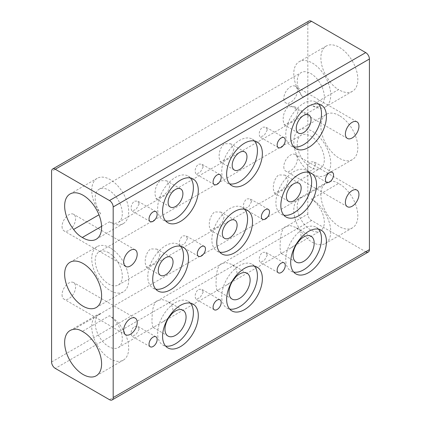 <?xml version="1.0" encoding="UTF-8"?>
<svg xmlns="http://www.w3.org/2000/svg" width="421" height="421" viewBox="0 0 421 421"><rect width="100%" height="100%" fill="white"/><g stroke="black" fill="none" stroke-linecap="round" stroke-linejoin="round"><path stroke-width="0.32" stroke-dasharray="2.1 1.58" d="M62.055 226.503A9.583 5.531 120 0 0 64.039 230.887A9.583 5.531 120 0 0 71.423 228.324A9.583 5.531 120 0 0 75.606 218.678A9.583 5.531 120 0 0 73.622 214.294A9.583 5.531 120 0 0 66.239 216.857A9.583 5.531 120 0 0 62.055 226.503M283.801 98.477A9.583 5.531 120 0 0 285.785 102.866A9.583 5.531 120 0 0 293.169 100.298A9.583 5.531 120 0 0 297.352 90.657A9.583 5.531 120 0 0 295.363 86.268A9.583 5.531 120 0 0 287.98 88.836A9.583 5.531 120 0 0 283.801 98.477M283.801 166.758A9.583 5.531 120 0 0 285.785 171.147A9.583 5.531 120 0 0 293.169 168.579A9.583 5.531 120 0 0 297.352 158.938A9.583 5.531 120 0 0 295.363 154.549A9.583 5.531 120 0 0 287.98 157.117A9.583 5.531 120 0 0 283.801 166.758M62.055 294.784A9.583 5.531 120 0 0 64.039 299.168A9.583 5.531 120 0 0 71.423 296.6A9.583 5.531 120 0 0 75.606 286.959A9.583 5.531 120 0 0 73.622 282.57A9.583 5.531 120 0 0 66.239 285.138A9.583 5.531 120 0 0 62.055 294.784M187.461 238.596L184.43 244.069L180.214 245.743L179.33 243.291C179.367 240.18 180.514 237.712 182.772 235.886L185.966 235.786L187.461 238.596M139.172 203.885L136.136 209.358L131.926 211.032L131.042 208.579C131.078 205.469 132.226 203.001 134.483 201.175L137.672 201.075L139.172 203.885M190.366 177.946A25.26 14.582 120 0 0 188.145 176.104A25.26 14.582 120 0 0 168.679 182.872A25.26 14.582 120 0 0 157.649 208.295A25.26 14.582 120 0 0 162.885 219.857A25.26 14.582 120 0 0 165.59 220.862M139.172 329.064L136.136 334.542L131.926 336.211L131.042 333.758C131.078 330.648 132.226 328.18 134.483 326.359L137.672 326.254L139.172 329.064M180.509 246.227A25.26 14.582 120 0 0 178.288 244.385A25.26 14.582 120 0 0 158.822 251.153A25.26 14.582 120 0 0 147.797 276.576A25.26 14.582 120 0 0 153.028 288.138A25.26 14.582 120 0 0 155.733 289.143M190.366 303.125A25.26 14.582 120 0 0 188.145 301.283A25.26 14.582 120 0 0 168.679 308.051A25.26 14.582 120 0 0 157.649 333.474A25.26 14.582 120 0 0 162.885 345.041A25.26 14.582 120 0 0 165.59 346.041M159.991 254.452L158.064 259.61L153.602 263.893L146.324 267.172L145.208 262.988C144.966 257.142 146.697 252.447 150.408 248.922L156.78 249.064L159.991 254.452M168.758 317.702L162.906 321.844L154.065 326.949L152.755 327.254L151.902 321.712C152.234 314.866 151.944 304.03 157.407 300.52L162.48 299.657L167.679 301.404L171.521 304.872L173.01 309.53L171.842 313.861M169.847 186.177L167.921 191.329L163.459 195.612L156.18 198.891L155.065 194.707C154.823 188.861 156.554 184.172 160.264 180.641L166.632 180.783L169.847 186.177M251.521 201.612L248.485 207.085L244.275 208.758L243.391 206.306C243.427 203.196 244.575 200.728 246.832 198.901L250.021 198.801L251.521 201.612M203.232 166.9L200.196 172.373L195.981 174.047L195.102 171.594C195.139 168.484 196.286 166.016 198.544 164.19L201.733 164.09L203.232 166.9M254.426 140.961A25.26 14.582 120 0 0 252.205 139.119A25.26 14.582 120 0 0 232.739 145.887A25.26 14.582 120 0 0 221.709 171.31A25.26 14.582 120 0 0 226.94 182.872A25.26 14.582 120 0 0 229.65 183.877M203.232 292.079L200.196 297.558L195.981 299.226L195.102 296.773C195.139 293.663 196.286 291.195 198.544 289.374L201.733 289.269L203.232 292.079M244.569 209.242A25.26 14.582 120 0 0 242.349 207.4A25.26 14.582 120 0 0 222.883 214.168A25.26 14.582 120 0 0 211.858 239.591A25.26 14.582 120 0 0 217.089 251.153A25.26 14.582 120 0 0 219.794 252.158M254.426 266.14A25.26 14.582 120 0 0 252.205 264.299A25.26 14.582 120 0 0 232.739 271.066A25.26 14.582 120 0 0 221.709 296.489A25.26 14.582 120 0 0 226.94 308.056A25.26 14.582 120 0 0 229.65 309.056M315.582 164.627L312.545 170.1L308.335 171.773L307.451 169.321C307.488 166.211 308.635 163.743 310.893 161.917L314.082 161.817L315.582 164.627M267.293 129.915L264.256 135.394L260.041 137.062L259.162 134.609C259.199 131.499 260.346 129.031 262.604 127.21L265.793 127.105L267.293 129.915M318.487 103.976A25.26 14.582 120 0 0 316.266 102.135A25.26 14.582 120 0 0 296.794 108.902A25.26 14.582 120 0 0 285.77 134.325A25.26 14.582 120 0 0 291 145.892A25.26 14.582 120 0 0 293.711 146.892M267.293 255.094L264.256 260.573L260.041 262.246L259.162 259.789C259.199 256.678 260.346 254.216 262.604 252.389L265.793 252.284L267.293 255.094M308.63 172.257A25.26 14.582 120 0 0 306.409 170.416A25.26 14.582 120 0 0 286.943 177.183A25.26 14.582 120 0 0 275.913 202.606A25.26 14.582 120 0 0 281.149 214.168A25.26 14.582 120 0 0 283.854 215.173M318.487 229.156A25.26 14.582 120 0 0 316.266 227.314A25.26 14.582 120 0 0 296.794 234.081A25.26 14.582 120 0 0 285.77 259.504A25.26 14.582 120 0 0 291 271.071A25.26 14.582 120 0 0 293.711 272.071M224.051 217.468L222.125 222.625L217.662 226.908L210.384 230.187L209.269 226.003C209.026 220.157 210.758 215.468 214.468 211.937L220.836 212.079L224.051 217.468M232.818 280.718L226.966 284.859L218.125 289.964L216.815 290.269L215.962 284.728C216.294 277.881 216.005 267.046 221.467 263.535L226.54 262.672L231.739 264.42L235.581 267.888L237.065 272.545L235.902 276.876M233.908 149.192L231.976 154.344L227.519 158.628L220.241 161.906L219.125 157.728C218.883 151.876 220.615 147.187 224.319 143.656L230.692 143.798L233.908 149.192M288.111 180.488L286.185 185.64L281.723 189.924L274.445 193.202L273.329 189.018C273.087 183.172 274.818 178.483 278.528 174.952L284.896 175.094L288.111 180.488M296.879 243.733L291.027 247.874L282.186 252.979L280.875 253.284L280.023 247.748C280.354 240.896 280.065 230.061 285.522 226.551L290.601 225.688L295.795 227.435L299.641 230.903L301.126 235.56L299.962 239.891M297.968 112.207L296.037 117.359L291.579 121.643L284.301 124.921L283.18 120.743C282.938 114.891 284.675 110.202 288.38 106.671L294.753 106.813L297.968 112.207M101.582 226.356L109.423 221.825A19.166 11.067 -120 0 0 118.327 222.404A19.166 11.067 -120 0 0 121.264 207.043A19.166 11.067 -120 0 0 108.744 190.155A19.166 11.067 -120 0 0 99.161 189.208A19.166 11.067 -120 0 0 100.724 213.789L98.972 214.799M302.757 97.146A19.166 11.067 60 0 1 301.194 72.565A19.166 11.067 60 0 1 310.777 73.512A19.166 11.067 60 0 1 323.296 90.399A19.166 11.067 60 0 1 320.36 105.76A19.166 11.067 60 0 1 311.461 105.182L338.563 89.536A26.134 15.088 -120 0 0 339.358 90.015A26.134 15.088 -120 0 0 352.424 91.31A26.134 15.088 -120 0 0 356.429 70.37A26.134 15.088 -120 0 0 339.358 47.341A26.134 15.088 -120 0 0 326.291 46.047A26.134 15.088 -120 0 0 329.859 81.5L302.757 97.146A26.134 15.088 60 0 1 299.189 61.692A26.134 15.088 60 0 1 312.256 62.987A26.134 15.088 60 0 1 329.327 86.016A26.134 15.088 60 0 1 325.322 106.955A26.134 15.088 60 0 1 312.256 105.66A26.134 15.088 60 0 1 311.461 105.182M329.859 81.5A19.166 11.067 -120 0 0 337.879 89.163A19.166 11.067 -120 0 0 338.563 89.536M73.622 329.39L100.724 313.74A19.166 11.067 -120 0 0 99.161 314.387A19.166 11.067 -120 0 0 96.225 329.743A19.166 11.067 -120 0 0 108.744 346.63A19.166 11.067 -120 0 0 118.327 347.583A19.166 11.067 -120 0 0 121.39 332.664A19.166 11.067 -120 0 0 109.423 315.75L82.321 331.401M338.563 183.461A19.166 11.067 -120 0 0 337.879 183.046A19.166 11.067 -120 0 0 329.859 181.451A26.134 15.088 -120 0 0 326.291 182.603A26.134 15.088 -120 0 0 322.286 203.548A26.134 15.088 -120 0 0 339.358 226.577A26.134 15.088 -120 0 0 352.424 227.872A26.134 15.088 -120 0 0 356.429 206.927A26.134 15.088 -120 0 0 339.358 183.898A26.134 15.088 -120 0 0 338.563 183.461L311.461 199.107A26.134 15.088 60 0 1 312.256 199.549A26.134 15.088 60 0 1 329.327 222.577A26.134 15.088 60 0 1 325.322 243.517A26.134 15.088 60 0 1 312.256 242.222A26.134 15.088 60 0 1 295.184 219.194A26.134 15.088 60 0 1 299.189 198.254A26.134 15.088 60 0 1 302.757 197.096L329.859 181.451M311.461 199.107A19.166 11.067 60 0 1 323.423 216.02A19.166 11.067 60 0 1 320.36 230.94A19.166 11.067 60 0 1 310.777 229.987A19.166 11.067 60 0 1 298.257 213.1A19.166 11.067 60 0 1 301.194 197.744A19.166 11.067 60 0 1 302.757 197.096M108.744 252.747A19.166 11.067 -120 0 0 99.161 251.8A19.166 11.067 -120 0 0 96.225 267.156A19.166 11.067 -120 0 0 108.744 284.043A19.166 11.067 -120 0 0 118.327 284.991A19.166 11.067 -120 0 0 121.264 269.635A19.166 11.067 -120 0 0 108.744 252.747M310.777 167.4A19.166 11.067 60 0 1 298.257 150.513A19.166 11.067 60 0 1 301.194 135.157A19.166 11.067 60 0 1 310.777 136.104A19.166 11.067 60 0 1 323.296 152.991A19.166 11.067 60 0 1 320.36 168.347A19.166 11.067 60 0 1 310.777 167.4M109.423 221.825A26.134 15.088 -120 0 0 110.223 222.304A26.134 15.088 -120 0 0 123.29 223.598A26.134 15.088 -120 0 0 127.295 202.659A26.134 15.088 -120 0 0 110.223 179.63A26.134 15.088 -120 0 0 97.156 178.336A26.134 15.088 -120 0 0 100.724 213.789M110.223 247.911A26.134 15.088 -120 0 0 97.156 246.617A26.134 15.088 -120 0 0 93.152 267.556A26.134 15.088 -120 0 0 110.223 290.585A26.134 15.088 -120 0 0 123.29 291.879A26.134 15.088 -120 0 0 127.295 270.94A26.134 15.088 -120 0 0 110.223 247.911M100.724 313.74A26.134 15.088 -120 0 0 97.156 314.897A26.134 15.088 -120 0 0 93.152 335.837A26.134 15.088 -120 0 0 110.223 358.866A26.134 15.088 -120 0 0 123.29 360.16A26.134 15.088 -120 0 0 127.295 339.221A26.134 15.088 -120 0 0 110.223 316.192A26.134 15.088 -120 0 0 109.423 315.75M339.358 115.622A26.134 15.088 -120 0 0 326.291 114.328A26.134 15.088 -120 0 0 322.286 135.267A26.134 15.088 -120 0 0 339.358 158.296A26.134 15.088 -120 0 0 352.424 159.591A26.134 15.088 -120 0 0 356.429 138.651A26.134 15.088 -120 0 0 339.358 115.622M312.256 173.941A26.134 15.088 60 0 1 295.184 150.913A26.134 15.088 60 0 1 299.189 129.973A26.134 15.088 60 0 1 312.256 131.268A26.134 15.088 60 0 1 329.327 154.296A26.134 15.088 60 0 1 325.322 175.236A26.134 15.088 60 0 1 312.256 173.941M308.903 21.05A5.226 3.015 -120 0 0 307.819 23.444L51.583 171.379M51.583 361.997L307.819 214.057A5.226 3.015 -120 0 0 308.903 217.699A5.226 3.015 -120 0 0 311.519 220.457L365.723 251.753L109.481 399.692M307.819 214.057L307.819 23.444M311.519 220.457L55.277 368.396M125.637 266.451L64.039 230.887M347.378 138.43L285.785 102.866M347.378 206.706L285.785 171.147M125.637 334.732L64.039 299.168M198.507 256.305L180.214 245.743M150.218 221.593L131.926 211.032M167.811 222.704L162.885 219.857M150.218 346.772L131.926 336.211M157.954 290.985L153.028 288.138M167.811 347.883L162.885 345.041M160.433 275.313L146.324 267.172M168.053 336.084L152.755 327.254M170.289 207.032L156.18 198.891M262.567 219.32L244.275 208.758M214.278 184.608L195.981 174.047M231.871 185.719L226.94 182.872M214.278 309.793L195.981 299.226M222.014 254L217.089 251.153M231.871 310.898L226.94 308.056M326.628 182.335L308.335 171.773M278.339 147.624L260.041 137.062M295.931 148.734L291 145.892M278.339 272.808L260.041 262.246M286.075 217.015L281.149 214.168M295.931 273.913L291 271.071M224.493 238.328L210.384 230.187M232.113 299.099L216.815 290.269M234.344 170.047L220.241 161.906M288.553 201.343L274.445 193.202M296.173 262.115L280.875 253.284M298.405 133.068L284.301 124.921M99.161 189.208L301.194 72.565M99.161 314.387L301.194 197.744M99.161 251.8L301.194 135.157M70.054 193.986L97.156 178.336M70.054 262.262L97.156 246.617M70.054 330.543L97.156 314.897M326.291 182.603L299.189 198.254M326.291 46.047L299.189 61.692M326.291 114.328L299.189 129.973M352.424 159.591L325.322 175.236M352.424 91.31L325.322 106.955M352.424 227.872L325.322 243.517M96.188 375.806L123.29 360.16M96.188 307.53L123.29 291.879M96.188 239.249L123.29 223.598M118.327 284.991L320.36 168.347M118.327 347.583L154.065 326.949M162.906 321.844L218.125 289.964M226.966 284.859L282.186 252.979M291.027 247.874L320.36 230.94M118.327 222.404L320.36 105.76M308.861 114.959L294.753 106.813M311.093 236.27L295.795 227.435M299.005 183.24L284.896 175.094M244.801 151.944L230.692 143.798M247.038 273.25L231.739 264.42M234.944 220.225L220.836 212.079M321.191 230.161L316.266 227.314M311.335 173.257L306.409 170.416M284.086 262.846L265.793 252.284M321.191 104.982L316.266 102.135M284.086 137.667L265.793 127.105M332.38 172.378L314.082 161.817M257.131 267.146L252.205 264.299M247.274 210.242L242.349 207.4M220.025 299.831L201.733 289.269M257.131 141.966L252.205 139.119M220.025 174.652L201.733 164.09M268.319 209.363L250.021 198.801M180.741 188.929L166.632 180.783M182.977 310.235L167.679 301.404M170.884 257.21L156.78 249.064M193.071 304.13L188.145 301.283M183.219 247.227L178.288 244.385M155.97 336.816L137.672 326.254M193.071 178.951L188.145 176.104M155.97 211.637L137.672 201.075M204.259 246.348L185.966 235.786M135.215 318.134L73.622 282.57M356.961 190.113L295.363 154.549M356.961 121.832L295.363 86.268M135.215 249.853L73.622 214.294"/><path stroke-width="0.63" d="M137.199 254.242A9.583 5.531 -60 0 1 133.02 263.883A9.583 5.531 -60 0 1 125.637 266.451A9.583 5.531 -60 0 1 123.648 262.062A9.583 5.531 -60 0 1 127.831 252.421A9.583 5.531 -60 0 1 135.215 249.853A9.583 5.531 -60 0 1 137.199 254.242M358.945 126.216A9.583 5.531 -60 0 1 354.761 135.862A9.583 5.531 -60 0 1 347.378 138.43A9.583 5.531 -60 0 1 345.394 134.041A9.583 5.531 -60 0 1 349.577 124.4A9.583 5.531 -60 0 1 356.961 121.832A9.583 5.531 -60 0 1 358.945 126.216M358.945 194.497A9.583 5.531 -60 0 1 354.761 204.143A9.583 5.531 -60 0 1 347.378 206.706A9.583 5.531 -60 0 1 345.394 202.322A9.583 5.531 -60 0 1 349.577 192.676A9.583 5.531 -60 0 1 356.961 190.113A9.583 5.531 -60 0 1 358.945 194.497M137.199 322.523A9.583 5.531 -60 0 1 133.02 332.164A9.583 5.531 -60 0 1 125.637 334.732A9.583 5.531 -60 0 1 123.648 330.343A9.583 5.531 -60 0 1 127.831 320.702A9.583 5.531 -60 0 1 135.215 318.134A9.583 5.531 -60 0 1 137.199 322.523M205.448 248.979A5.747 3.321 -60 0 1 202.938 254.763A5.747 3.321 -60 0 1 198.507 256.305A5.747 3.321 -60 0 1 197.317 253.674A5.747 3.321 -60 0 1 199.828 247.885A5.747 3.321 -60 0 1 204.259 246.348A5.747 3.321 -60 0 1 205.448 248.979M157.159 214.268A5.747 3.321 -60 0 1 154.649 220.057A5.747 3.321 -60 0 1 150.218 221.593A5.747 3.321 -60 0 1 149.029 218.962A5.747 3.321 -60 0 1 151.539 213.179A5.747 3.321 -60 0 1 155.97 211.637A5.747 3.321 -60 0 1 157.159 214.268M198.302 190.513A25.26 14.582 -60 0 1 187.277 215.936A25.26 14.582 -60 0 1 167.811 222.704A25.26 14.582 -60 0 1 162.58 211.137A25.26 14.582 -60 0 1 173.605 185.719A25.26 14.582 -60 0 1 193.071 178.951A25.26 14.582 -60 0 1 198.302 190.513M165.59 220.862A25.26 14.582 120 0 0 183.935 211.31A25.26 14.582 120 0 0 193.376 187.666A25.26 14.582 120 0 0 190.366 177.946M157.159 339.447A5.747 3.321 -60 0 1 154.649 345.236A5.747 3.321 -60 0 1 150.218 346.772A5.747 3.321 -60 0 1 149.029 344.141A5.747 3.321 -60 0 1 151.539 338.358A5.747 3.321 -60 0 1 155.97 336.816A5.747 3.321 -60 0 1 157.159 339.447M188.45 258.794A25.26 14.582 -60 0 1 177.42 284.217A25.26 14.582 -60 0 1 157.954 290.985A25.26 14.582 -60 0 1 152.723 279.418A25.26 14.582 -60 0 1 163.748 253.995A25.26 14.582 -60 0 1 183.219 247.227A25.26 14.582 -60 0 1 188.45 258.794M155.733 289.143A25.26 14.582 120 0 0 174.078 279.591A25.26 14.582 120 0 0 183.519 255.947A25.26 14.582 120 0 0 180.509 246.227M198.302 315.692A25.26 14.582 -60 0 1 187.277 341.115A25.26 14.582 -60 0 1 167.811 347.883A25.26 14.582 -60 0 1 162.58 336.321A25.26 14.582 -60 0 1 173.605 310.898A25.26 14.582 -60 0 1 193.071 304.13A25.26 14.582 -60 0 1 198.302 315.692M165.59 346.041A25.26 14.582 120 0 0 183.935 336.49A25.26 14.582 120 0 0 193.376 312.85A25.26 14.582 120 0 0 190.366 303.125M173.052 261.994A10.451 6.036 -60 0 1 168.489 272.513A10.451 6.036 -60 0 1 160.433 275.313A10.451 6.036 -60 0 1 158.264 270.529A10.451 6.036 -60 0 1 162.832 260.01A10.451 6.036 -60 0 1 170.884 257.21A10.451 6.036 -60 0 1 173.052 261.994M186.066 317.071A14.924 8.615 -60 0 1 179.551 332.085A14.924 8.615 -60 0 1 168.053 336.084A14.924 8.615 -60 0 1 164.964 329.254A14.924 8.615 -60 0 1 171.473 314.234A14.924 8.615 -60 0 1 182.977 310.235A14.924 8.615 -60 0 1 186.066 317.071M171.842 313.861L168.758 317.702M182.903 193.713A10.451 6.036 -60 0 1 178.341 204.232A10.451 6.036 -60 0 1 170.289 207.032A10.451 6.036 -60 0 1 168.121 202.248A10.451 6.036 -60 0 1 172.684 191.729A10.451 6.036 -60 0 1 180.741 188.929A10.451 6.036 -60 0 1 182.903 193.713M269.508 211.995A5.747 3.321 -60 0 1 266.998 217.778A5.747 3.321 -60 0 1 262.567 219.32A5.747 3.321 -60 0 1 261.378 216.689A5.747 3.321 -60 0 1 263.888 210.9A5.747 3.321 -60 0 1 268.319 209.363A5.747 3.321 -60 0 1 269.508 211.995M221.22 177.283A5.747 3.321 -60 0 1 218.71 183.072A5.747 3.321 -60 0 1 214.278 184.608A5.747 3.321 -60 0 1 213.089 181.977A5.747 3.321 -60 0 1 215.594 176.194A5.747 3.321 -60 0 1 220.025 174.652A5.747 3.321 -60 0 1 221.22 177.283M262.362 153.528A25.26 14.582 -60 0 1 251.337 178.951A25.26 14.582 -60 0 1 231.871 185.719A25.26 14.582 -60 0 1 226.64 174.157A25.26 14.582 -60 0 1 237.665 148.734A25.26 14.582 -60 0 1 257.131 141.966A25.26 14.582 -60 0 1 262.362 153.528M229.65 183.877A25.26 14.582 120 0 0 247.995 174.326A25.26 14.582 120 0 0 257.436 150.686A25.26 14.582 120 0 0 254.426 140.961M221.22 302.462A5.747 3.321 -60 0 1 218.71 308.251A5.747 3.321 -60 0 1 214.278 309.793A5.747 3.321 -60 0 1 213.089 307.156A5.747 3.321 -60 0 1 215.594 301.373A5.747 3.321 -60 0 1 220.025 299.831A5.747 3.321 -60 0 1 221.22 302.462M252.511 221.809A25.26 14.582 -60 0 1 241.48 247.232A25.26 14.582 -60 0 1 222.014 254A25.26 14.582 -60 0 1 216.783 242.433A25.26 14.582 -60 0 1 227.808 217.01A25.26 14.582 -60 0 1 247.274 210.242A25.26 14.582 -60 0 1 252.511 221.809M219.794 252.158A25.26 14.582 120 0 0 238.139 242.607A25.26 14.582 120 0 0 247.58 218.962A25.26 14.582 120 0 0 244.569 209.242M262.362 278.707A25.26 14.582 -60 0 1 251.337 304.13A25.26 14.582 -60 0 1 231.871 310.898A25.26 14.582 -60 0 1 226.64 299.336A25.26 14.582 -60 0 1 237.665 273.913A25.26 14.582 -60 0 1 257.131 267.146A25.26 14.582 -60 0 1 262.362 278.707M229.65 309.056A25.26 14.582 120 0 0 247.995 299.505A25.26 14.582 120 0 0 257.436 275.866A25.26 14.582 120 0 0 254.426 266.14M333.569 175.01A5.747 3.321 -60 0 1 331.059 180.793A5.747 3.321 -60 0 1 326.628 182.335A5.747 3.321 -60 0 1 325.438 179.704A5.747 3.321 -60 0 1 327.948 173.915A5.747 3.321 -60 0 1 332.38 172.378A5.747 3.321 -60 0 1 333.569 175.01M285.275 140.298A5.747 3.321 -60 0 1 282.77 146.087A5.747 3.321 -60 0 1 278.339 147.624A5.747 3.321 -60 0 1 277.144 144.992A5.747 3.321 -60 0 1 279.655 139.209A5.747 3.321 -60 0 1 284.086 137.667A5.747 3.321 -60 0 1 285.275 140.298M326.422 116.543A25.26 14.582 -60 0 1 315.397 141.966A25.26 14.582 -60 0 1 295.931 148.734A25.26 14.582 -60 0 1 290.695 137.172A25.26 14.582 -60 0 1 301.725 111.749A25.26 14.582 -60 0 1 321.191 104.982A25.26 14.582 -60 0 1 326.422 116.543M293.711 146.892A25.26 14.582 120 0 0 312.05 137.341A25.26 14.582 120 0 0 321.497 113.702A25.26 14.582 120 0 0 318.487 103.976M285.275 265.477A5.747 3.321 -60 0 1 282.77 271.266A5.747 3.321 -60 0 1 278.339 272.808A5.747 3.321 -60 0 1 277.144 270.171A5.747 3.321 -60 0 1 279.655 264.388A5.747 3.321 -60 0 1 284.086 262.846A5.747 3.321 -60 0 1 285.275 265.477M316.566 184.824A25.26 14.582 -60 0 1 305.541 210.247A25.26 14.582 -60 0 1 286.075 217.015A25.26 14.582 -60 0 1 280.844 205.448A25.26 14.582 -60 0 1 291.869 180.03A25.26 14.582 -60 0 1 311.335 173.257A25.26 14.582 -60 0 1 316.566 184.824M283.854 215.173A25.26 14.582 120 0 0 302.199 205.622A25.26 14.582 120 0 0 311.64 181.977A25.26 14.582 120 0 0 308.63 172.257M326.422 241.722A25.26 14.582 -60 0 1 315.397 267.146A25.26 14.582 -60 0 1 295.931 273.913A25.26 14.582 -60 0 1 290.695 262.351A25.26 14.582 -60 0 1 301.725 236.928A25.26 14.582 -60 0 1 321.191 230.161A25.26 14.582 -60 0 1 326.422 241.722M293.711 272.071A25.26 14.582 120 0 0 312.05 262.52A25.26 14.582 120 0 0 321.497 238.881A25.26 14.582 120 0 0 318.487 229.156M237.107 225.009A10.451 6.036 -60 0 1 232.545 235.528A10.451 6.036 -60 0 1 224.493 238.328A10.451 6.036 -60 0 1 222.325 233.544A10.451 6.036 -60 0 1 226.887 223.025A10.451 6.036 -60 0 1 234.944 220.225A10.451 6.036 -60 0 1 237.107 225.009M250.127 280.086A14.924 8.615 -60 0 1 243.612 295.105A14.924 8.615 -60 0 1 232.113 299.099A14.924 8.615 -60 0 1 229.019 292.269A14.924 8.615 -60 0 1 235.534 277.25A14.924 8.615 -60 0 1 247.038 273.25A14.924 8.615 -60 0 1 250.127 280.086M235.902 276.876L232.818 280.718M246.964 156.728A10.451 6.036 -60 0 1 242.401 167.248A10.451 6.036 -60 0 1 234.344 170.047A10.451 6.036 -60 0 1 232.181 165.264A10.451 6.036 -60 0 1 236.744 154.744A10.451 6.036 -60 0 1 244.801 151.944A10.451 6.036 -60 0 1 246.964 156.728M301.168 188.024A10.451 6.036 -60 0 1 296.605 198.544A10.451 6.036 -60 0 1 288.553 201.343A10.451 6.036 -60 0 1 286.385 196.56A10.451 6.036 -60 0 1 290.948 186.04A10.451 6.036 -60 0 1 299.005 183.24A10.451 6.036 -60 0 1 301.168 188.024M314.187 243.101A14.924 8.615 -60 0 1 307.672 258.12A14.924 8.615 -60 0 1 296.173 262.115A14.924 8.615 -60 0 1 293.079 255.284A14.924 8.615 -60 0 1 299.594 240.265A14.924 8.615 -60 0 1 311.093 236.27A14.924 8.615 -60 0 1 314.187 243.101M299.962 239.891L296.879 243.733M311.024 119.743A10.451 6.036 -60 0 1 306.462 130.263A10.451 6.036 -60 0 1 298.405 133.068A10.451 6.036 -60 0 1 296.242 128.279A10.451 6.036 -60 0 1 300.805 117.759A10.451 6.036 -60 0 1 308.861 114.959A10.451 6.036 -60 0 1 311.024 119.743M82.321 237.476A19.166 11.067 60 0 1 81.642 237.102A19.166 11.067 60 0 1 73.622 229.434A26.134 15.088 60 0 1 70.054 193.986A26.134 15.088 60 0 1 83.121 195.276A26.134 15.088 60 0 1 100.193 218.304A26.134 15.088 60 0 1 96.188 239.249A26.134 15.088 60 0 1 83.121 237.954A26.134 15.088 60 0 1 82.321 237.476L101.582 226.356M98.972 214.799L73.622 229.434M73.622 329.39A19.166 11.067 60 0 1 81.642 330.985A19.166 11.067 60 0 1 82.321 331.401A26.134 15.088 60 0 1 83.121 331.837A26.134 15.088 60 0 1 100.193 354.866A26.134 15.088 60 0 1 96.188 375.806A26.134 15.088 60 0 1 83.121 374.511A26.134 15.088 60 0 1 66.05 351.482A26.134 15.088 60 0 1 70.054 330.543A26.134 15.088 60 0 1 73.622 329.39M83.121 306.235A26.134 15.088 60 0 1 66.05 283.207A26.134 15.088 60 0 1 70.054 262.262A26.134 15.088 60 0 1 83.121 263.557A26.134 15.088 60 0 1 100.193 286.585A26.134 15.088 60 0 1 96.188 307.53A26.134 15.088 60 0 1 83.121 306.235M55.277 169.247L311.519 21.308A5.226 3.015 -120 0 0 308.903 21.05L52.667 168.989A5.226 3.015 60 0 1 55.277 169.247L109.481 200.543A5.226 3.015 60 0 1 112.097 203.301A5.226 3.015 60 0 1 113.181 206.943L369.417 59.003A5.226 3.015 -120 0 0 368.333 55.361A5.226 3.015 -120 0 0 365.723 52.604L109.481 200.543M365.723 251.753A5.226 3.015 -120 0 0 368.333 252.011L112.097 399.95A5.226 3.015 60 0 1 109.481 399.692L55.277 368.396A5.226 3.015 60 0 1 52.667 365.638A5.226 3.015 60 0 1 51.583 361.997L51.583 171.379A5.226 3.015 60 0 1 52.667 168.989L308.903 21.05M368.333 252.011A5.226 3.015 -120 0 0 369.417 249.621L113.181 397.556A5.226 3.015 60 0 1 112.097 399.95L368.333 252.011M113.181 397.556L113.181 206.943M369.417 59.003L369.417 249.621M311.519 21.308L365.723 52.604"/></g></svg>
